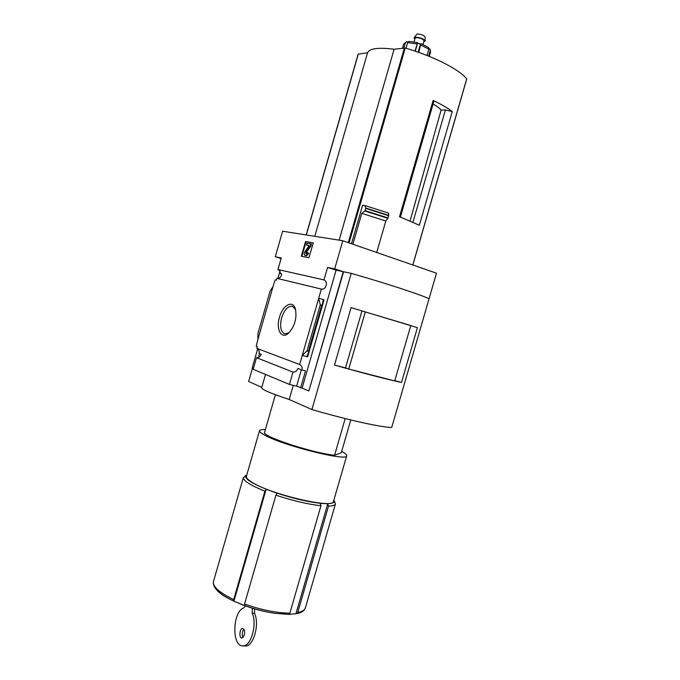 <?xml version="1.0" encoding="UTF-8"?>
<svg xmlns="http://www.w3.org/2000/svg" width="680" height="680" viewBox="0 0 680 680"><rect width="100%" height="100%" fill="white"/><g stroke="black" fill="none" stroke-linecap="round" stroke-linejoin="round"><path stroke-width="1.02" d="M281.716 274.031L280.568 273.675L279.846 270.963M308.465 351.152L321.691 305.209L320.28 304.793L318.725 298.205L302.251 355.427L307.037 350.778L308.762 351.781L307.148 355.835L307.64 356.83L324.062 299.812L318.725 298.205L321.351 289.085L276.913 278.35C279.642 278.486 281.24 277.024 281.724 273.947L280.568 273.675M276.913 278.35L276.394 280.143L275.255 279.863L274.1 282.905L257.881 339.447L257.899 333.6L270.019 291.337L273.079 286.45M259.607 356.762L258.723 356.541L259.505 356.839M259.548 353.694L258.723 356.541M257.881 339.447L256.232 346.179L257.329 346.587L256.819 348.381L299.633 364.523L302.251 355.427L307.64 356.83M299.752 364.565L256.929 348.423C258.842 349.409 259.548 351.101 259.046 353.498L261.179 354.314C260.296 356.694 258.74 357.816 256.504 357.697L293.003 372.087C295.332 372.19 296.964 370.974 297.899 368.45L301.92 369.997C302.473 367.421 301.75 365.611 299.752 364.565L299.633 364.523M279.48 317.279C275.689 329.383 281.486 339.855 288.635 333.098C294.907 325.992 297.143 317.841 295.332 308.661C292.647 299.625 282.616 305.32 279.48 317.279M279.964 271.159L277.89 278.4M257.677 348.84L252.323 367.498L253.547 368.007M321.351 289.085C326 290.284 328.508 281.579 323.995 279.913L277.942 269.518L279.565 270.878M277.942 269.518L281.256 257.958L275.289 256.734L282.608 231.225L342.805 240.737L334.696 268.889L327.582 267.435L323.995 279.913M275.4 394.731L264.392 433.007C267.342 438.285 316.022 453.756 334.602 455.217L341.275 452.761L350.769 419.942M433.1 103.989C436.942 106.224 439.612 108.264 441.09 110.118L445.442 109.939L452.26 111.571C447.687 108.043 441.303 104.337 433.126 100.453L433.687 101.957L400.401 217.081M441.09 110.118L410.074 220.957M412.947 222.207L445.442 109.939M466.667 79.025L466.718 78.846C459.077 69.334 433.908 56.44 405.246 48.008L394.102 49.249C378.411 47.252 369.572 48.416 367.582 52.725L358.241 54.154M351.5 243.746L362.584 205.309L364.947 205.538L365.78 208.029L388.73 215.398L388.56 213.12L364.947 205.538M433.126 100.453L399.508 216.742L419.348 225.233L452.26 111.571M429.08 298.716C419.968 294.449 387.005 283.628 351.212 273.351L311.916 409.555C347.574 419.934 381.403 427.405 391.705 427.49L436.483 273.19L342.805 240.737M388.73 215.398L387.863 218.348L385.815 220.983L376.72 252.484M352.894 244.23L361.802 213.35L385.815 220.983M365.78 208.029L364.888 210.987L361.802 213.35M297.729 612.493C302.09 611.626 304.623 610.113 305.337 607.954L335.452 503.94C334.985 505.265 332.664 505.988 328.517 506.107L297.729 612.493L296.65 613.666L288.873 614.321M244.596 605.565C254.822 609.246 264.953 611.83 275 613.317L288.575 614.371L289.875 613.156L320.951 505.733C307.896 504.262 292.885 500.743 275.91 495.185L244.545 604.035L244.74 605.634L233.775 601.103C227.222 598.009 222.19 594.94 218.688 591.889M243.321 477.675L213.307 582.156C213.171 588.455 219.988 594.77 233.767 601.094L233.699 599.573L264.911 491.19C250.605 485.367 243.406 480.862 243.321 477.675L245.684 476.102C245.284 479.238 252.679 483.829 267.869 489.863L266.093 489.447L264.911 491.19M244.724 476.91L244.996 475.991L246.763 475.031M335.452 503.94L333.957 500.098M275.91 495.185L277.075 493.433L275.409 492.6C292.876 498.423 308.219 502.019 321.411 503.404L320.152 503.548L320.951 505.733M328.517 506.107L327.717 503.94L326.604 503.676C332.775 503.633 335.214 502.418 333.914 500.029L333.897 499.995M259.497 430.721L246.406 476.272C245.973 477.658 247.681 479.562 251.524 481.992C269.679 494.241 333.931 509.243 333.489 501.406L333.523 501.279M245.684 476.102L246.772 474.997M275.409 492.6L267.869 489.863M326.604 503.676L321.411 503.404M293.003 372.087L289.45 384.429L253.181 369.282L256.504 357.697M289.45 384.429L296.633 386.138L301.35 369.775M351.212 273.351L343.57 271.771L308.865 390.957L302.099 388.152L336.09 270.19L327.582 267.435M296.633 386.138L302.099 388.152M301.92 369.997L305.507 370.889L300.637 387.804M307.037 350.778L320.28 304.793M321.691 305.209L322.295 304.819L323.111 300.424L324.062 299.812M301.308 256.232L308.975 257.728L313.25 242.862L305.524 241.561L301.308 256.232M281.078 258.587L275.289 256.734M252.62 367.616L248.642 381.488L261.8 387.328M336.09 270.19L343.255 271.668L334.696 268.889M343.255 271.668L308.865 390.957M293.275 385.339L289.204 399.483C271.039 393.499 261.859 389.598 261.673 387.778L265.506 374.433M311.916 409.555L289.204 399.483M410.762 325.644L417.409 327.649L401.523 382.406C388.229 379.712 365.882 373.932 334.5 365.058L345.729 367.965M417.409 327.649L351.075 307.624L334.5 365.058M348.755 369.045L345.517 367.888L361.964 310.93L410.788 325.533L394.723 380.936L348.755 369.045L365.304 311.797M394.8 380.673L401.523 382.406M351.075 307.624L362.466 311.058M295.57 309.459L292.375 306.255C287.929 305.957 284.342 309.833 281.605 317.9C279.599 326.519 280.67 331.832 284.818 333.837L289.043 332.724M301.877 256.343L306.076 241.749L305.524 241.561M306.076 241.749L313.225 242.955M309.06 245.633L306.51 245.106L308.992 245.846L305.031 251.524C304.028 253.402 303.986 254.72 304.903 255.468L306 255.68L308.236 253.181L307.377 252.637L305.839 253.708L305.889 252.186L310.369 245.777L310.904 243.925L307.037 243.261L306.51 245.106M307.377 252.637L308.788 253.368L306.544 255.867L305.363 255.612M308.788 253.368L308.236 253.181M306.247 253.784L306.442 252.365L305.889 252.186M310.904 243.925L311.449 244.111L310.922 245.964L306.442 252.365M310.922 245.964L310.369 245.777M265.378 429.59C261.834 429.42 259.887 429.769 259.522 430.644C259.199 431.647 261.01 433.194 264.953 435.293C283.645 445.774 347.701 461.686 346.69 455.804C346.97 454.81 345.304 453.331 341.675 451.367M334.602 455.217L345.202 418.565M327.717 503.94L295.97 613.666M266.093 489.447L233.92 601.171M244.817 645.983L245.123 646C253.325 647.071 259.87 624.435 254.55 613.343L254.55 608.906M254.55 613.343L252.178 613.148L252.356 608.251M245.625 605.99L243.635 607.954C232.585 611.711 231.574 646.314 242.734 645.856C250.92 646.927 257.474 624.248 252.178 613.148M243.083 637.525C241.749 634.635 242.003 631.856 243.839 629.196M244.341 635.179L241.876 638.087C238.765 638.197 239.615 628.125 242.675 628.481C244.511 629.204 245.064 631.431 244.341 635.179M339.125 240.15L394.102 49.249M314.806 236.308L367.582 52.725M418.744 52.402L420.988 43.63L420.461 44.013L417.613 43.129L417.596 42.585L415.012 51.111M406.019 48.237L407.635 42.611L408.892 41.395L417.596 42.585M403.894 47.965L405.348 42.925L406.487 41.727L407.906 42.015M428.629 56.134L430.227 50.617L430.049 49.181L428.935 48.458M427.023 55.497L428.85 49.164L428.459 47.472L420.988 43.63M414.06 41.811L415.106 38.182L416.041 37.663C420.223 37.867 422.9 38.896 424.074 40.766L423.019 44.413M414.825 39.16L414.035 37.706L415.14 37.196C420.07 37.383 423.427 38.624 425.221 40.936L423.784 41.769M414.06 37.672L417.087 34.042C421.013 34.178 423.691 35.173 425.127 37.026L425.221 40.936M412.794 264.988L466.718 78.846M349.078 242.904L405.246 48.008M213.358 581.927C212.925 586.917 219.708 592.798 233.699 599.573M244.545 604.035C261.358 609.96 276.471 613.003 289.875 613.156M296.65 613.666L298.732 613.164C302.158 612.229 304.351 610.495 305.337 607.954L305.405 607.741M305.515 255.663L304.963 255.484M306.544 255.867L306 255.68M308.788 351.688L322.26 304.912M364.888 210.987L387.863 218.348M365.135 210.596L388.05 217.94M365.772 208.386L388.688 215.747M306.323 234.974L358.326 53.933M348.287 242.632L404.404 47.898M420.852 45.092L428.85 49.164M407.635 42.611L417.087 43.928M402.526 48.144L403.665 44.2L405.348 42.925M430.227 50.617L430.525 52.02M418.106 52.173L420.461 44.013M415.284 51.204L417.613 43.129M288.575 614.371L275 613.317C262.505 611.524 250.427 608.192 238.765 603.313M305.447 255.646L304.903 255.468M308.762 351.781L322.295 304.819M333.489 501.406L346.69 455.804M245.123 646L242.734 645.856M306.195 234.949L358.173 54.017M412.853 265.004L466.76 78.948M429.267 56.389L430.542 51.961L430.049 49.181M403.665 44.2L406.427 41.743"/></g></svg>
